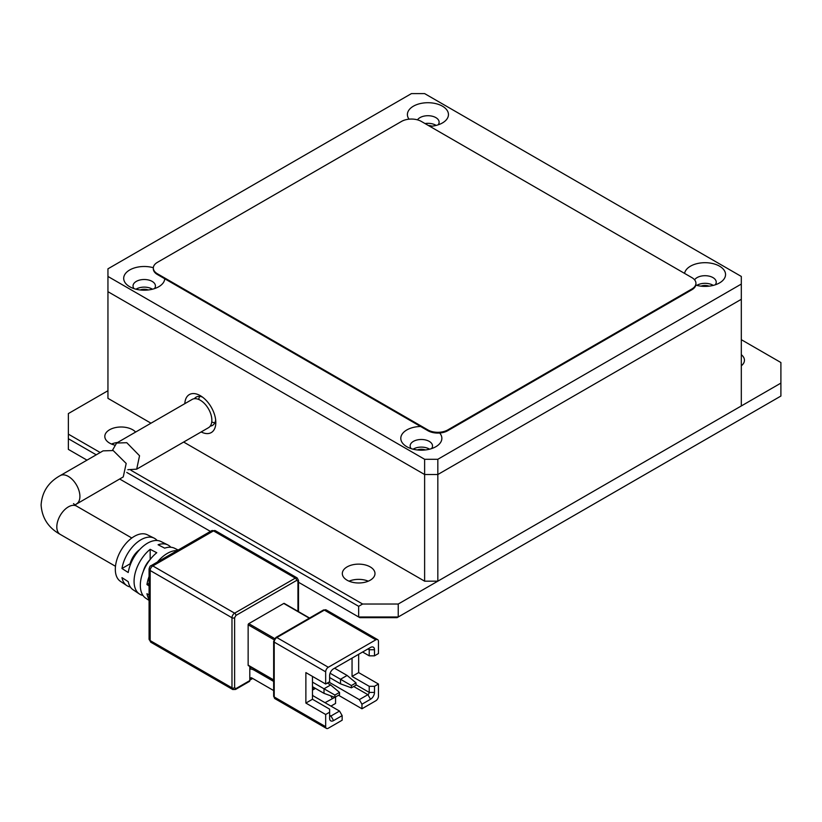 <?xml version="1.0" encoding="UTF-8"?>
<svg xmlns="http://www.w3.org/2000/svg" width="822" height="822" viewBox="0 0 822 822"><rect width="100%" height="100%" fill="white"/><g stroke="black" fill="none" stroke-linecap="round" stroke-linejoin="round"><path stroke-width="1.23" d="M117.618 442.462A16.327 9.422 0 0 0 111.525 444.044M114.34 445A16.327 9.422 180 0 1 109.593 443.099A16.327 9.422 180 0 1 104.815 436.431A16.327 9.422 180 0 1 114.895 427.717A16.327 9.422 180 0 1 132.681 429.762A16.327 9.422 180 0 1 135.62 432.074M368.266 581.175A16.327 9.422 0 0 0 349.031 581.175M347.11 580.219A16.327 9.422 180 0 1 342.322 573.561A16.327 9.422 180 0 1 352.402 564.848A16.327 9.422 180 0 1 370.198 566.892A16.327 9.422 180 0 1 374.986 573.561A16.327 9.422 180 0 1 364.906 582.264A16.327 9.422 180 0 1 347.11 580.219M107.949 390.717L68.36 413.579L68.36 434.139L100.192 452.521M130.945 470.276L362.615 604.026L398.238 604.026L780.9 383.103L780.9 362.533L741.31 339.681M741.31 354.693A16.327 9.422 180 0 1 744.444 360.252A16.327 9.422 180 0 1 741.31 365.8M126.763 472.434L358.649 606.317L358.649 616.983L359.81 617.651L397.077 617.651L780.9 396.05L780.9 383.103M298.499 582.253L358.649 616.983L398.238 616.983L398.238 604.026M358.649 606.317L362.615 604.026M68.36 434.139L68.36 438.712L96.236 454.813M68.36 438.712L68.36 449.377L86.998 460.145M210.432 531.402L119.652 479M134.027 288.635A11.2 6.463 180 0 1 133.03 285.974A11.2 6.463 180 0 1 139.946 279.994A11.2 6.463 180 0 1 152.152 281.401A11.2 6.463 180 0 1 155.43 285.974A11.2 6.463 180 0 1 154.433 288.635M152.46 289.21A11.2 6.463 0 0 0 152.152 289.015A11.2 6.463 0 0 0 136 289.21M411.134 448.617A11.2 6.463 180 0 1 410.137 445.956A11.2 6.463 180 0 1 417.042 439.976A11.2 6.463 180 0 1 429.248 441.383A11.2 6.463 180 0 1 432.526 445.956A11.2 6.463 180 0 1 431.529 448.617M429.567 449.192A11.2 6.463 0 0 0 429.248 448.997A11.2 6.463 0 0 0 413.096 449.192M417.484 119.848A11.2 6.463 180 0 1 435.845 117.608A11.2 6.463 180 0 1 439.123 122.18A11.2 6.463 180 0 1 438.126 124.841M436.163 125.417A11.2 6.463 0 0 0 435.845 125.221A11.2 6.463 0 0 0 425.036 123.557M694.58 279.84A11.2 6.463 180 0 1 712.941 277.589A11.2 6.463 180 0 1 716.229 282.162A11.2 6.463 180 0 1 715.232 284.823M713.26 285.398A11.2 6.463 0 0 0 712.941 285.203A11.2 6.463 0 0 0 696.799 285.398M153.344 267.725A20.529 11.847 0 0 0 127.554 271.435A20.529 11.847 0 0 0 129.722 286.734L129.722 286.734A20.529 11.847 0 0 0 158.749 286.734A20.529 11.847 0 0 0 164.749 278.771M420.607 426.484A20.529 11.847 0 0 0 402.235 433.985A20.529 11.847 0 0 0 406.818 446.716L406.818 446.716A20.529 11.847 0 0 0 435.845 446.716A20.529 11.847 0 0 0 439.667 433.009M429.885 126.352A20.529 11.847 0 0 0 442.442 122.94A20.529 11.847 0 0 0 442.442 106.182A20.529 11.847 0 0 0 416.466 104.733A20.529 11.847 0 0 0 409.017 119.169M695.813 285.131A20.529 11.847 0 0 0 719.538 282.922A20.529 11.847 0 0 0 719.538 266.164A20.529 11.847 0 0 0 698.084 263.389A20.529 11.847 0 0 0 684.592 273.407M437.828 581.175L437.828 474.52L741.31 299.3L741.31 405.955L437.828 581.175L424.625 581.175L424.625 474.52L437.828 474.52L437.828 459.282L741.31 284.063L741.31 299.3L437.828 474.52L424.625 474.52L107.949 291.687L107.949 276.449L424.625 459.282L424.625 474.52L107.949 291.687L107.949 398.341L150.991 423.196M741.31 284.063L741.31 276.449L424.625 93.605L411.432 93.605L107.949 268.825L107.949 276.449M437.828 459.282L424.625 459.282M112.47 450.312L116.601 443.048L126.773 442.698L139.545 455.748L136.688 469.167L127.842 469.701M136.688 469.167L208.48 427.717A16.327 9.422 -120 0 0 210.977 414.627A16.327 9.422 -120 0 0 200.311 400.242A16.327 9.422 -120 0 0 192.143 399.43L116.601 443.048M149.08 599.31A29.345 16.943 -60 0 1 146.953 593.7L149.08 595.056M130.308 586.959A27.393 15.813 -60 0 1 126.742 585.541A27.393 15.813 -60 0 1 121.975 577.65L128.222 581.657A27.876 16.101 120 0 0 133.082 589.764L139.432 593.998A28.369 16.378 -60 0 1 134.068 581.329A28.369 16.378 -60 0 1 150.169 549.322L156.766 552.723A28.852 16.656 120 0 0 140.326 585.336A28.852 16.656 120 0 0 145.771 598.221L149.08 600.42M178.169 550.031L174.613 548.274A28.852 16.656 120 0 0 164.688 548.161L158.091 544.75A28.369 16.378 -60 0 1 167.78 544.894L160.948 541.513A27.876 16.101 120 0 0 141.518 547.729A27.876 16.101 120 0 0 128.222 572.513L121.975 568.505A27.393 15.813 -60 0 1 135.055 544.215A27.393 15.813 -60 0 1 154.115 538.133L147.282 534.752A26.9 15.536 120 0 0 126.732 542.571A26.9 15.536 120 0 0 115.316 569.307A26.9 15.536 120 0 0 120.392 581.308L126.742 585.541M142.987 595.436A28.369 16.378 -60 0 1 139.432 593.998M150.087 559.587A16.327 9.422 120 0 0 143.316 571.331M74.864 504.996L123.249 476.924L126.187 463.454L113.189 450.548L103.069 450.867L60.191 475.619C48.385 482.185 42.014 491.977 41.1 504.996C42.014 518.014 48.385 527.806 60.191 534.372L115.481 566.286M235.935 615.452A1.87 1.079 60 0 0 234.619 613.171L152.81 565.937A3.73 2.158 120 0 0 150.169 570.509L231.979 617.743A3.73 2.158 -60 0 1 234.619 613.171L295.314 578.123A3.73 2.158 -60 0 1 297.184 577.938L215.374 530.704A3.73 2.158 120 0 0 213.504 530.889L295.314 578.123A1.87 1.079 -120 0 1 296.639 580.414L235.935 615.452L234.619 617.743L234.619 687.829L235.935 688.589A1.87 1.079 60 0 1 235.554 689.442L249.405 681.448A1.87 1.079 -120 0 0 249.796 680.595L249.796 666.437M273.654 679.897L248.141 665.162A0.935 0.534 120 0 0 248.336 665.594L273.654 680.215M248.141 665.162L248.141 624.792L274.003 639.722M274.661 638.571L248.799 623.641A0.935 0.534 120 0 0 248.141 624.792M248.799 623.641L283.775 603.461L309.288 618.185M309.555 618.031L284.237 603.41A0.935 0.534 120 0 0 283.775 603.461M167.78 544.894A28.369 16.378 -60 0 1 170.812 547.247M149.08 585.922L146.953 584.555A29.345 16.943 -60 0 1 149.08 576.489M157.444 562.001A29.345 16.943 -60 0 1 177.203 550.586M154.115 538.133A27.393 15.813 -60 0 1 157.125 540.516M149.08 583.332L146.953 584.555M139.658 549.62A16.327 9.422 120 0 0 130.092 563.82L121.975 568.505M150.169 559.484L150.169 549.322M325.009 702.687L335.232 697.159M335.561 697.354L335.561 703.447L331.605 705.728A0.935 0.534 120 0 0 331.132 706.221M273.654 690.562L251.768 677.924A1.87 1.079 -120 0 0 250.844 677.831A1.87 1.079 -120 0 0 250.453 678.684L250.453 679.445A0.935 0.534 60 0 1 249.796 679.835M249.796 669.067A13.06 7.542 60 0 1 254.409 670.31L273.654 681.417M338.53 695.258L361.957 708.78L375.808 700.776A3.73 2.158 -60 0 0 378.449 696.213L378.449 684.017L358.649 672.591L358.649 654.312M325.666 726.679L274.209 696.974L274.209 642.116L325.666 671.831L325.666 684.017L305.876 672.591L305.876 703.067L325.666 714.493L325.666 726.679A3.73 2.158 -60 0 0 326.437 728.395A3.73 2.158 -60 0 0 328.307 728.21L342.158 720.206L342.158 715.633L339.517 711.061L312.473 695.443M273.654 641.355A1.87 1.079 180 0 0 274.209 642.116A3.73 2.158 120 0 1 276.839 637.543L324.351 610.119L375.808 639.835L328.307 667.259L276.839 637.543A1.87 1.079 -120 0 0 275.915 637.451L273.654 641.355L273.654 696.213L274.98 698.679A3.73 2.158 120 0 1 274.209 696.974A1.87 1.079 180 0 1 273.654 696.213M325.666 684.017L329.622 681.736L329.622 675.643A5.6 3.237 -60 0 1 333.578 668.779L370.527 647.448A5.6 3.237 -60 0 1 374.493 649.74L374.493 655.833L378.449 653.552L378.449 641.355A3.73 2.158 -60 0 0 377.678 639.65L326.211 609.934A3.73 2.158 120 0 0 324.351 610.119A1.87 1.079 -120 0 0 323.416 610.027L275.915 637.451M312.473 686.689L324.012 693.357L334.903 697.354L334.903 695.063L324.012 688.785L324.012 693.357M352.052 658.114L352.052 676.403L369.212 686.308L369.212 692.401A1.87 1.079 -60 0 1 367.886 694.682L359.317 699.635L361.957 704.207L361.957 708.78M374.493 649.74L369.212 649.74L367.886 648.979L370.527 647.448L367.886 648.979A1.87 1.079 -60 0 1 368.821 648.887A1.87 1.079 -60 0 1 369.212 649.74L369.212 655.833L362.615 652.021M342.158 715.633L333.578 720.586A5.6 3.237 -60 0 1 329.622 718.305L329.622 709.16L312.473 699.255L312.473 676.403M329.622 677.544L340.514 683.832L351.395 687.829L351.395 685.548L340.514 679.26L340.514 683.832M328.964 682.116L359.317 699.635M378.449 684.017L374.493 686.308L374.493 692.401A5.6 3.237 -60 0 1 370.527 699.255L361.957 704.207M329.622 712.212L325.666 714.493M325.666 671.831A3.73 2.158 -60 0 1 328.307 667.259M305.876 703.067L312.473 699.255M375.808 639.835A3.73 2.158 -60 0 1 377.678 639.65M369.212 655.833L374.493 655.833M358.649 672.591L352.052 676.403M374.493 686.308L369.212 686.308M312.473 688.589L314.117 687.634M312.473 682.116L324.012 688.785L330.619 684.973L327.31 683.072M330.619 684.973L339.517 692.401L339.517 694.682L334.903 697.354M339.517 711.061L330.947 716.013A1.87 1.079 -60 0 1 330.012 716.106A1.87 1.079 -60 0 1 329.622 715.253L330.947 716.013L333.578 720.586M330.084 673.239L340.514 679.26L347.11 675.448L334.575 668.214M347.11 675.448L356.018 682.877L356.018 685.158L351.395 687.829M312.473 690.11L315.443 688.404M339.517 692.401L334.903 695.063M356.018 682.877L351.395 685.548M312.473 694.682L313.131 695.823M332.263 698.495L330.711 695.813M148.289 289.971A7.46 4.305 0 0 0 140.182 289.971M425.385 449.953A7.46 4.305 0 0 0 417.278 449.953M431.982 126.177A7.46 4.305 0 0 0 428.396 125.499M709.078 286.159A7.46 4.305 0 0 0 700.971 286.159M201.154 431.94A21.927 12.659 -120 0 0 215.816 422.529A21.927 12.659 -120 0 0 200.311 395.67L200.311 395.67A21.927 12.659 -120 0 0 184.827 403.653M202.438 397.067A16.327 9.422 -120 0 0 196.109 397.149A16.327 9.422 -120 0 0 194.372 398.711M198.77 399.471A16.327 9.422 60 0 1 199.633 396.399M424.625 581.175L183.655 442.051M214.84 422.744A16.327 9.422 60 0 1 211.757 421.963M210.216 426.145A16.327 9.422 -120 0 0 212.436 425.426A16.327 9.422 -120 0 0 215.672 419.991M153.344 268.445A13.995 8.076 0 0 0 153.324 268.825A13.995 8.076 0 0 0 157.423 274.538L427.933 430.718A13.995 8.076 0 0 0 447.723 430.718L691.836 289.776A13.995 8.076 0 0 0 695.936 284.063A13.995 8.076 0 0 0 695.915 283.682M427.933 429.947A13.995 8.076 0 0 0 447.723 429.947L691.836 289.015A13.995 8.076 0 0 0 695.936 283.302A13.995 8.076 0 0 0 691.836 277.589L421.326 121.42A13.995 8.076 0 0 0 401.537 121.42L157.423 262.352A13.995 8.076 0 0 0 153.324 268.064A13.995 8.076 0 0 0 157.423 273.777L427.933 429.947L427.933 430.718M73.487 503.639L76.528 506.085A16.327 9.422 120 0 0 63.941 510.462A16.327 9.422 120 0 0 56.81 526.892A16.327 9.422 120 0 0 60.191 534.372M76.528 503.896A16.327 9.422 -120 0 0 79.909 496.426A16.327 9.422 -120 0 0 68.36 476.421A16.327 9.422 -120 0 0 60.191 475.619M298.499 611.65L298.499 580.414A1.87 1.079 180 0 1 297.954 581.175L297.954 611.332M213.504 530.889A3.73 2.158 -120 0 0 211.644 530.704L150.94 565.752A3.73 2.158 60 0 1 152.81 565.937L213.504 530.889M296.639 580.414L297.954 581.175M235.935 688.589L249.796 680.595M234.619 687.829A1.87 1.079 180 0 1 231.979 687.829A3.73 2.158 120 0 0 232.749 689.535L235.554 689.442M234.619 617.743A1.87 1.079 180 0 1 231.979 617.743L231.979 687.829L150.169 640.595A3.73 2.158 120 0 0 150.94 642.301L232.749 689.535M150.169 570.509A3.73 2.158 180 0 1 149.08 568.988L149.08 639.074A3.73 2.158 0 0 0 150.169 640.595L150.169 570.509M254.409 670.31L255.457 669.704M252.436 678.304L250.453 679.445M250.453 678.684L251.768 677.924M374.493 692.401L369.212 692.401L356.018 684.777M370.527 699.255L367.886 694.682L353.707 686.493M447.723 429.947L447.723 430.718M691.836 289.015L691.836 289.776M157.423 273.777L157.423 274.538M215.374 530.704L211.644 530.704M298.499 580.414L297.184 577.938M150.94 565.752C150.292 565.618 149.666 566.697 149.08 568.988M149.08 639.074L150.94 642.301M323.416 610.027L326.211 609.934M76.528 506.085L131.808 538.009M249.796 668.553L251.635 667.495M252.703 678.469L250.258 679.876M326.437 728.395L274.98 698.679M695.936 283.302L695.936 284.063M153.324 268.064L153.324 268.825"/></g></svg>
